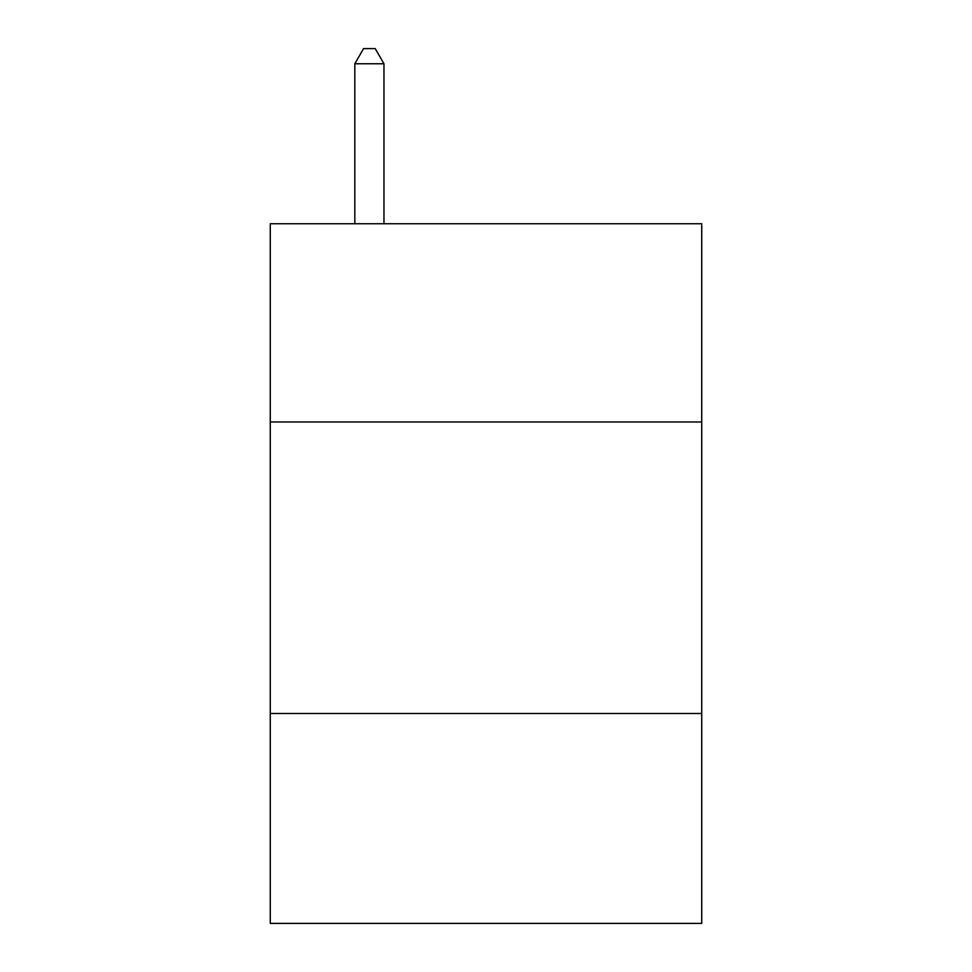 <?xml version="1.0" encoding="UTF-8"?>
<svg xmlns="http://www.w3.org/2000/svg" width="972" height="972" viewBox="0 0 972 972"><rect width="100%" height="100%" fill="white"/><g stroke="black" fill="none" stroke-linecap="round" stroke-linejoin="round"><path stroke-width="1.46" d="M701.723 421.982L701.723 223.742L270.277 223.742L270.277 421.982L701.723 421.982L701.723 923.4L270.277 923.4L270.277 421.982M701.723 713.509L270.277 713.509M383.964 223.742L383.964 63.763L354.816 63.763L354.816 223.742M354.816 63.763L363.564 48.6L375.216 48.6L383.964 63.763"/></g></svg>

